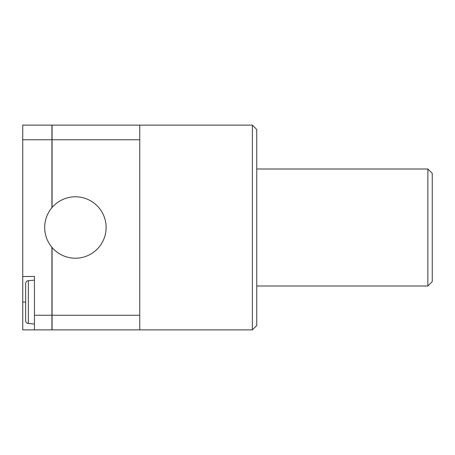<?xml version="1.0" encoding="UTF-8"?>
<svg xmlns="http://www.w3.org/2000/svg" width="455" height="455" viewBox="0 0 455 455"><rect width="100%" height="100%" fill="white"/><g stroke="black" fill="none" stroke-linecap="round" stroke-linejoin="round"><path stroke-width="0.68" d="M28.347 280.684L28.347 323.494A2.923 2.923 0 0 1 25.673 320.576L25.673 283.596A2.923 2.923 0 0 1 28.347 280.684L34.449 280.149M139.748 329.875L252.36 329.875L252.36 125.125L139.748 125.125L139.748 329.875L52.075 329.875L52.075 315.252L139.748 315.252M252.36 329.875L256.751 325.49L256.751 129.51L252.36 125.125M75.399 196.787A30.712 30.712 0 0 1 106.112 227.5A30.712 30.712 0 0 1 75.399 258.212A30.712 30.712 0 0 1 44.687 227.5A30.712 30.712 0 0 1 75.399 196.787M256.751 286.002L427.865 286.002L427.865 168.998L256.751 168.998M427.865 286.002L432.25 281.611L432.25 173.389L427.865 168.998M28.347 323.494L34.449 324.023M139.748 139.748L52.075 139.748L52.075 125.125L139.748 125.125M52.075 139.748L52.075 207.52M52.075 247.48L52.075 315.252M51.927 207.696L51.927 139.748L22.75 139.748L22.75 276.492L34.449 276.492L34.449 315.252L51.927 315.252L51.927 247.304M51.927 315.252L51.927 329.875L22.75 329.875L22.75 276.492M22.75 139.748L22.75 125.125L51.927 125.125L51.927 139.748M34.449 315.252L34.449 329.875M25.673 302.086L22.75 302.086"/></g></svg>
